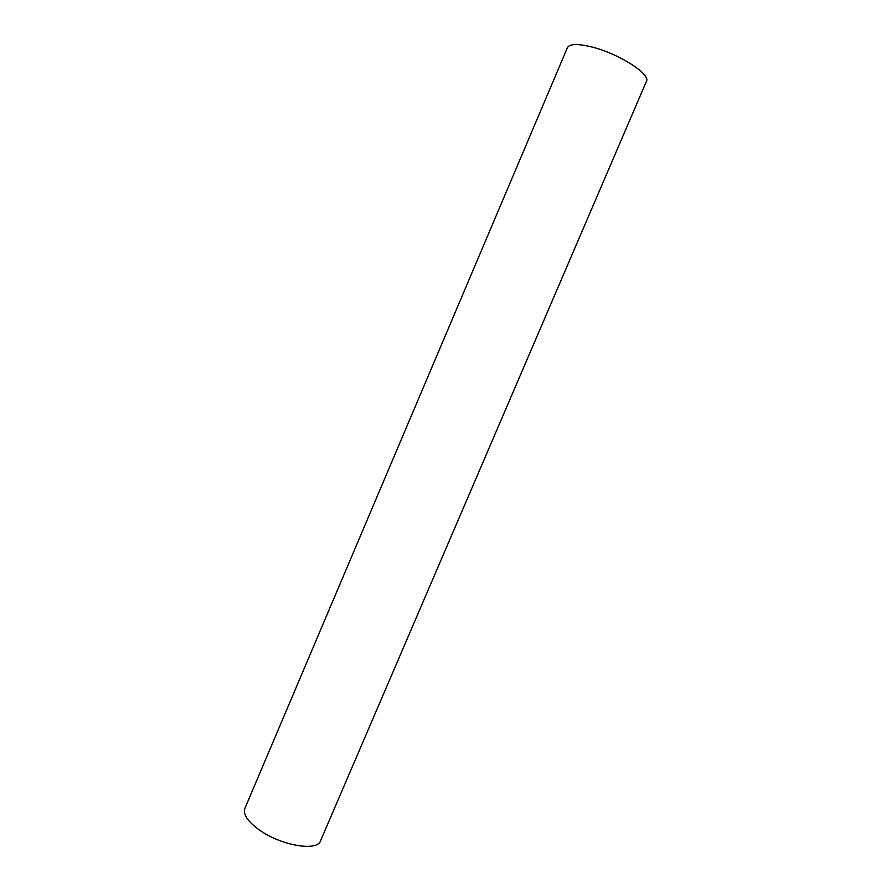 <?xml version="1.0" encoding="UTF-8"?>
<svg xmlns="http://www.w3.org/2000/svg" width="891" height="891" viewBox="0 0 891 891"><rect width="100%" height="100%" fill="white"/><g stroke="black" fill="none" stroke-linecap="round" stroke-linejoin="round"><path stroke-width="1.34" d="M646.42 81.359C651.109 74.321 618.755 53.605 591.88 46.989C577.769 43.536 569.616 43.77 567.422 47.657L244.836 808.527C242.909 814.296 247.62 821.357 258.991 829.71C280.643 845.548 317.396 851.807 320.537 840.826L646.42 81.359"/></g></svg>
